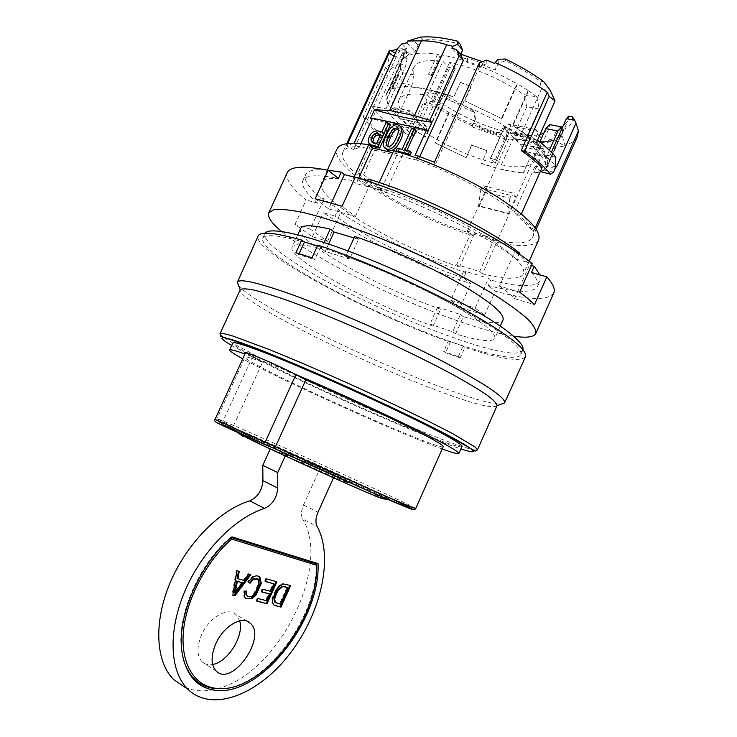 <?xml version="1.0" encoding="UTF-8"?>
<svg xmlns="http://www.w3.org/2000/svg" width="737" height="737" viewBox="0 0 737 737"><rect width="100%" height="100%" fill="white"/><g stroke="black" fill="none" stroke-linecap="round" stroke-linejoin="round"><path stroke-width="0.55" stroke-dasharray="3.69 2.76" d="M501.925 118.703L464.678 100.858L501.925 118.703L517.558 83.944L528.595 90.798L513.035 125.428L512.537 125.327L527.213 135.737L514.896 133.213C494.481 117.69 459.621 101.807 434.121 96.436L439.805 102.213L455.236 68.753L448.501 67.325L442.928 61.309L427.534 95.174C411.301 92.742 401.803 94.299 399.039 99.827C397.86 102.535 398.459 105.879 400.827 109.868L390.324 107.713L386.547 100.103L387.975 104.488C392.747 112.779 402.301 121.808 416.645 131.573L425.627 137.193L411.836 128.017L422.19 130.237C444.503 145.373 468.815 156.437 495.126 163.43L490.372 158.621L504.311 127.612L508.954 132.623L495.126 163.43M460.763 54.179L459.584 56.777L468.124 59.393L466.816 62.276L480.985 67.408L482.293 64.515L495.292 70.043L498.341 63.281L505.536 60.812C518.369 67.039 529.792 73.764 539.797 80.987L541.594 88.689L522.284 131.739L513.035 125.428M420.532 37.126L423.204 40.019C432.785 38.978 445.047 40.305 459.989 43.999M423.204 40.019L418.054 45.095L415.088 51.581L409.017 53.239L407.754 56.003L402.982 58.932L401.554 54.778L404.226 56.215L402.982 58.932M404.226 56.215L401.803 59.808L406.244 50.706L402.669 48.706L397.225 49.029M388.915 51.498C387.34 55.192 387.68 59.568 389.956 64.607L385.764 67.168L387.717 70.724L398.864 63.769L403.793 57.845L407.073 58.407L406.244 50.706M407.073 58.407L405.995 65.013L385.967 108.883C390.776 117.109 400.357 126.082 414.719 135.811L433.918 93.535L439.528 91.885L436.332 91.287L426.935 92.208L423.922 94.032L405.811 133.858L414.719 135.811M400.827 109.868L412.047 85.243L413.733 74.741L402.688 72.751L400.679 68.126L386.124 100.02M400.679 68.126L400.477 63.539L385.755 95.764L402.034 59.255M400.477 63.539L400.946 63.622L386.842 93.719L389.136 90.798L395.373 77.136L394.94 76.888L388.694 90.559L386.391 93.498M394.94 76.888L398.413 74.778L392.112 88.569L392.563 88.809L398.855 75.017L395.373 77.136M392.563 88.809C404.281 84.543 424.705 87.279 453.845 97.008L460.404 82.526L453.808 96.805C424.457 87.012 403.894 84.258 392.112 88.569M460.367 82.323L471.247 86.34L464.678 100.858M555.836 157.211L545.712 155.046L555.431 165.825M545.712 155.046L545.702 166.276L544.026 170.035L540.654 171.979M540.285 171.583L535.099 166.018L542.082 167.575M535.237 227.862L533.643 231.436L514.214 212.744L535.099 166.018M562.349 127.648L562.349 131.177L547.72 163.946L546.384 156.963L534.307 154.355L534.472 160.979L549.01 128.478L549.701 124.599M549.36 150.293L546.384 156.963M562.349 131.177L562.828 131.278L548.199 164.056L547.72 163.946M431.219 101.457L442.043 103.576L433.061 106.303L422.642 104.239L431.219 101.457L449.321 112.77C492.565 137.607 550.622 150.459 560.756 135.092L562.119 133.71L562.828 131.278M442.043 103.576C463.149 117.211 485.453 126.893 508.954 132.623M496.627 160.021L510.612 128.883L515.227 133.913L501.353 164.83L496.627 160.021L490.731 158.372L504.311 127.612M504.688 127.326L510.612 128.883M515.227 133.913C525.453 135.737 533.708 135.949 540 134.53M543.731 133.296L549.01 128.478M388.279 146.451L389.182 147.63C390.656 148.598 392.554 147.676 394.866 144.867C398.155 139.385 399.942 134.908 400.209 131.435L398.385 128.993M372.885 142.517L373.954 143.678L378.228 144.903L382.346 135.875L380.716 134.41M378.228 144.903L376.589 143.457M541.594 88.689L550.124 90.181M539.797 80.987L543.694 81.65M521.4 213.877L521.123 214.495L514.214 212.744M385.764 67.168L363.138 116.639L365.893 117.229C368.251 121.458 372.028 126.036 377.215 130.965L370.794 145.051C369.569 143.383 369.606 141.117 370.904 138.243C373.079 133.756 376.174 131.849 380.191 132.531L383.535 133.277L387.708 124.12L390.37 124.7M468.124 59.393L467.627 57.993L466.816 62.276M312.037 257.839L314.782 259.7L298.734 254.532L295.961 252.68M525.518 356.745C520.562 362.245 500.368 359.122 464.936 347.394L460.192 357.878L458.322 356.616L443.683 351.429L445.572 352.691L450.279 342.309C367.809 313.225 251.778 251.197 258.116 236.006M460.192 357.878L445.572 352.691M238.622 285.661C252.699 303.34 364.032 358.348 438.976 386.326C470.252 398.118 490.98 404.079 501.169 404.198M497.005 405.774L497.005 405.774C492.528 409.017 471.68 403.59 434.48 389.477C356.155 360.107 236.347 299.95 240.198 289.816L240.198 289.816M536.923 140.205L535.762 142.794L538.729 141.596L536.923 140.205L534.749 140.067L540.709 146.709C550.226 147.686 558.176 147.428 564.551 145.917L552.741 139.026L549.019 139.772L551.248 141.172L538.729 141.596M409.017 53.239L406.465 51.691L407.754 56.003M348.085 250.958L345.653 256.301C377.97 267.568 419.933 286.417 450.325 303.34C481.464 321.12 496.287 332.829 494.794 338.467C491.782 342.484 478.728 340.955 455.641 333.889L463.333 316.689C486.549 323.414 499.778 324.51 503.021 319.978M300.576 228.571C294.441 240.732 377.316 287.071 440.597 309.245L437.64 307.099L460.432 314.542L452.702 331.825L430.003 324.114L432.988 326.196C369.91 303.441 286.601 257.839 292.147 246.969C293.814 243.514 303.533 244.085 321.286 248.691L324.123 242.473M460.432 314.542L463.333 316.689M455.641 333.889L452.702 331.825M400.946 63.622L401.656 61.282C405.313 53.884 417.289 51.535 437.585 54.234L441.445 56.076L441.417 54.87C466.042 59.586 491.238 69.241 517.015 83.843L501.381 118.593M437.585 54.234L428.51 74.179L432.324 74.852L432.379 76.012L428.51 74.179M379.214 182.527L377.187 186.986C409.901 197.074 451.717 215.821 481.501 233.776C511.966 252.754 525.978 266.131 523.519 273.906C519.705 279.738 506.033 279.71 482.505 273.814L496.637 242.215C520.396 247.494 534.389 246.738 538.627 239.967M458.322 356.616L463.029 346.068L448.354 340.982L443.683 351.429M448.354 340.982L450.279 342.309M299.139 253.648L298.734 254.532M427.911 131.057C410.177 128.606 391.061 124.341 370.573 118.261M505.951 336.8C517.3 345.515 522.238 351.503 520.746 354.764C515.108 364.806 448.372 343.838 383.627 314.506C318.817 285.339 258.954 249.152 262.759 238.281C265.486 230.847 304.915 239.525 361.747 262.317C418.487 285.016 480.616 317.407 505.951 336.8M463.029 346.068L464.936 347.394M317.371 245.974L320.577 247.024L317.776 245.08M475.301 119.477L476.084 117.036L473.725 110.955L473.375 112.061L475.301 119.477L472.168 126.865L506.549 139.542L500.386 132.973L497.632 132.107L498.138 133.204L496.498 134.622L478.884 128.174L479.971 126.561L498.138 133.204M320.577 247.024L314.782 259.7M497.705 239.737L497.328 240.566L495.19 240.124L497.742 239.451L497.328 240.566M386.087 122.628L387.708 124.12M383.535 133.277L381.904 131.803M480.985 67.408L482.32 63.299L467.627 57.993M482.293 64.515L482.32 63.299M459.584 56.777L451.919 48.255M486.613 60.047L486.973 63.529L482.413 61.687M495.292 70.043L494.72 63.511M551.359 152.273L545.831 164.637L556.463 166.967M545.831 164.637C543.731 156.953 535.163 147.593 520.129 136.538L537.503 140.113M561.649 126.93L559.623 127.796L562.792 129.657L562.571 137.036L564.938 145.042C571.359 143.475 575.542 140.629 577.467 136.502M568.642 116.17L567.766 121.071L562.994 126.193M572.409 116.879C572.75 122.959 569.544 127.225 562.792 129.657M479.345 62.912L479.759 66.358L486.973 63.529M537.393 131.26L535.817 129.472L537.439 134.06L541.022 138.095L537.393 131.26L510.833 125.926L506.734 131.085L506.927 138.713L508.613 139.21C519.788 139.155 530.143 141.32 539.668 145.705L497.742 239.451L467.322 231.16L466.853 232.192C407.045 212.892 334.939 167.999 342.963 151.923C344.649 148.238 350.158 146.47 359.481 146.608L360.826 143.687M508.613 139.21L466.853 232.192M516.103 196.659L486.77 189.52L479.234 206.305L508.456 213.758L516.103 196.659L512.27 192.864L482.836 185.752L480.506 190.938L509.912 198.142L512.27 192.864M497.632 132.107L496.498 134.622M562.571 137.036L555.486 132.881L559.623 127.796M555.486 132.881L552.741 139.026M564.938 145.042L564.551 145.917M541.022 138.095L540.709 146.709M539.668 145.705L541.096 145.862M498.341 63.281L498.028 59.329M418.054 45.095L412.563 39.245M537.439 134.06L534.749 140.067M419.777 156.613L418.8 158.759L415.023 155.332M520.129 136.538L522.284 131.739C537.282 142.84 545.822 152.273 547.895 160.03L548.199 164.056M506.734 131.085L503.03 127.096L500.386 132.973M510.833 125.926L509.212 124.157L503.03 127.096M479.759 66.358L435.134 164.996L434.397 162.241M406.925 150.449L406.483 151.435L404.871 149.98M393.954 56.178L395.999 57.32L396.93 54.05L395.336 53.165M388.602 52.18L401.803 59.808M402.089 43.63L406.667 48.412C402.126 49.628 398.874 51.507 396.93 54.05M406.824 42.884L415.088 51.581M406.465 51.691L401.554 54.778M395.999 57.32L353.806 149.629L359.195 147.474L401.978 53.829L397.261 48.964M406.667 48.412L401.978 53.829M397.105 49.296L404.668 53.525M388.961 51.489L391.117 50.816M435.134 164.996L418.8 158.759M389.956 64.607L365.893 117.229M403.793 57.845L402.669 48.706M387.717 70.724L371.623 105.925L385.967 108.883M398.864 63.769L405.995 65.013M347.671 143.568L346.63 145.834L353.52 143.273M370.794 145.051L357.979 173.131C365.303 179.413 374.488 185.927 385.525 192.643L427.036 101.273C440.754 110.476 455.927 118.731 472.537 126.045M506.927 138.713L506.549 139.542M473.375 112.061C459.824 105.833 447.47 98.905 436.332 91.287M427.036 101.273L423.922 94.032M405.811 133.858L393.549 122.471L385.285 120.702L386.464 131.112L384.917 134.502L392.71 136.244L394.258 132.835L393.549 122.471M371.623 105.925C374.847 110.587 379.398 115.516 385.285 120.702M473.725 110.955L439.528 91.885M382.346 135.875L380.255 135.405M481.381 163.301C497.3 168.745 511.275 171.924 523.298 172.854L523.5 173.075C511.469 172.126 497.503 168.948 481.602 163.522L487.065 150.67L471.588 144.885L466.162 157.709L435.18 142.895L465.913 157.469M413.743 114.207L417.28 121.384L419.639 122.922L423.139 123.272L402.632 119.339L400.173 117.791L392.231 109.012L407.708 112.19L410.362 110.946L413.743 114.207L396.994 110.762L400.173 117.791L411.347 127.059L426.622 130.338L407.708 112.19M526.881 151.85L544.56 155.645L538.213 146.783L527.508 136.787L509.516 133.093L526.881 151.85L526.844 147.722L523.85 144.461L543.169 148.533L540.267 148.34L538.213 146.783L534.721 139.109L530.677 135.507L512.123 131.72L509.516 133.093M427.534 95.174L433.236 100.932L439.805 102.213M501.353 164.83C519.769 168.451 530.815 167.161 534.472 160.979M486.77 189.52L482.836 185.752M397.372 148.248L398.993 149.703L403.738 150.799L413.346 129.657L416.101 130.256M403.738 150.799L402.126 149.344M411.753 128.155L413.346 129.657M529.304 160.104L539.742 159.92L529.102 159.883L523.5 173.075M487.065 150.67L481.602 163.522M487.286 150.892L471.827 145.125L466.162 157.709M448.861 112.687L435.18 142.895M438.966 106.782L425.212 137.1M476.084 117.036L473.449 122.886L480.017 125.668L478.884 128.174M535.817 129.472L509.212 124.157M549.019 139.772L547.849 142.398L535.762 142.794M561.29 135.193L546.817 167.621C544.56 170.634 540.249 172.44 533.874 173.048L533.643 172.808C539.843 172.191 544.053 170.422 546.292 167.502L546.817 167.621M539.742 159.92L533.874 173.048M358.762 177.967L356.192 183.614L352.387 180.556L354.11 176.788M482.505 273.814L479.695 271.502L456.673 264.684L459.547 267.006C395.778 246.278 313.962 198.096 321.572 182.721C323.893 177.847 334.165 177.129 352.387 180.556M459.547 267.006L473.513 235.868C409.394 216.199 328.352 166.663 337.049 148.948M386.068 148.985C384.373 147.17 384.907 143.208 387.671 137.073C389.633 132.78 391.596 129.813 393.576 128.174C396.294 126.073 398.846 125.695 401.25 127.04M406.483 151.435L411.274 152.55M396.782 151.444L397.796 152.347L398.993 149.703M354.009 237.94L358.55 239.295L349.559 259.065L325.247 251.437L321.286 248.691M328.647 243.993L325.247 251.437M358.55 239.295L354.681 236.448M345.653 256.301L349.559 259.065M393.761 150.56L397.418 153.812L380.928 190.072L356.192 183.614M397.418 153.812L392.775 152.725M473.449 122.886L472.168 126.865M480.017 125.668L479.971 126.561M547.849 142.398L551.248 141.172M417.345 158.298L416.562 160.04C479.796 182.177 541.87 225.301 532.482 237.498C528.945 243.45 517.199 244.463 497.272 240.511M533.643 231.436C532.759 226.978 528.586 221.33 521.123 214.495M357.979 173.131L363.627 174.558L385.525 192.643M363.627 174.558L382.927 132.227L389.237 137.92L392.71 136.244M394.258 132.835L386.464 131.112M389.237 137.92L381.167 136.105L384.917 134.502M544.026 170.035L553.561 172.163M450.648 300.217L460.164 307.338L484.541 315.187L475.218 308.066L450.648 300.217L463.794 270.903L466.014 272.69C422.393 258.162 370.379 233.159 337.5 210.644L341.148 211.676L324.133 198.797L320.448 197.774C308.61 187.677 303.653 179.975 305.56 174.697C307.412 170.606 314.367 169.013 326.427 169.943M466.014 272.69L463.628 278.033C420.044 263.376 368.003 238.401 335.031 216.052L337.5 210.644M463.628 278.033L470.75 283.699C420.845 267.024 361.158 238.41 323.35 212.698L335.031 216.052M405.037 154.033L397.796 152.347M522.966 349.66L522.809 350.112C514.444 367.376 358.062 305.146 292.829 261.294C272.865 248.203 263.551 238.991 264.887 233.657L265.117 233.233M433.061 106.303L422.19 130.237M422.642 104.239L411.836 128.017M455.116 68.458L449.57 62.424C475.715 68.117 500.524 78.841 523.989 94.594L536.886 96.916L528.595 90.798M413.733 74.741L413.807 67.426C416.829 61.337 426.53 59.292 442.928 61.309M517.558 83.944L517.015 83.843M386.225 95.856L385.755 95.764M441.417 54.87L432.324 74.852M460.404 82.526L471.275 86.542L464.706 101.061M443.287 446.594C441.279 452.417 242.058 362.466 245.099 357.113C245.495 356.275 251.308 357.952 262.556 362.143L232.966 426.916L234.55 430.012C203.817 415.309 219.773 421.417 259.415 438.828C298.807 456.129 355.05 481.62 387.874 497.079M245.568 352.691L251.63 356.468L295.095 374.166M237.977 431.007L250.552 436.58L237.977 431.007M254.551 438.543L227.797 426.318L254.551 438.543M262.556 362.143L251.63 356.468L244.97 354M442.228 448.971C398.201 433.07 282.225 380.651 242.768 358.799M437.64 307.099L430.003 324.114M519.548 252.984L514.794 251.667C521.16 256.577 526.08 261.018 529.553 264.97L531.46 265.513M539.908 274.873L540.138 280.613C535.431 287.531 518.959 287.356 490.704 280.078L488.53 278.282L463.794 270.903M367.616 180.445L371.301 181.551L368.26 179.036M377.187 186.986L380.928 190.072M519.613 292.147L499.456 286.076L514.794 251.667M499.456 286.076C505.932 290.747 510.981 294.92 514.601 298.596L529.553 264.97M320.448 197.774L317.923 203.292C306.039 193.297 301.018 185.715 302.861 180.565C305.44 175.056 317.288 174.347 338.394 178.409M310.277 229.087L294.92 224.463L312.377 236.697L327.606 241.358L310.277 229.087L324.133 198.797M294.92 224.463L306.141 199.976C291.428 187.953 285.136 178.851 287.264 172.651M317.923 203.292L306.141 199.976M315.15 198.76L328.702 208.903L331.383 203.025M531.506 272.46C536.96 278.614 538.959 283.294 537.513 286.518C532.897 293.234 516.49 292.902 488.281 285.505L490.704 280.078M553.763 292.976C548.144 300.816 528.641 300.217 495.255 291.17L488.281 285.505M312.377 236.697L323.35 212.698M460.164 307.338L470.75 283.699M513.468 336.173C501.013 334.22 485.545 330.176 467.065 324.05C402.927 302.981 314.929 259.599 281.516 231.436M484.541 315.187L495.255 291.17M475.218 308.066L488.53 278.282M327.606 241.358L341.148 211.676M328.702 208.903L355.4 216.466L342.051 206.268M532.289 263.662L516.748 259.286L519.097 253.998M367.348 181.044L365.34 185.438C415.696 200.519 485.775 234.891 516.748 259.286M365.34 185.438L355.289 177.258M514.601 298.596L534.463 304.676M355.4 216.466L371.301 181.551M273.934 605.022L271.944 602.58L271.981 598.444L276.135 588.799L280.64 584.238L282.759 583.603L285.827 584.229M245.808 598.536L243.726 596.187L243.818 590.825L244.537 591.249M243.818 590.825L246.775 591.046M261.69 591.682L260.87 591.47L262.04 588.872L269.834 590.927L273.206 583.455M261.598 591.885L260.87 591.47M249.392 582.718L247.724 581.548C251.741 575.91 255.444 574.206 258.834 576.445M247.42 596.159C249.889 596.887 252.174 595.782 254.274 592.861L258.365 583.603L258.134 579.982L257.204 578.775M246.047 590.623L245.937 591.12M247.724 581.548L248.452 581.972M236.973 570.779L236.245 570.355L232.091 594.787L232.855 594.98M239.249 571.396L236.245 570.355M241.718 582.322L234.292 592.686M239.663 620.84L235.904 614.492C227.936 606.579 209.142 617.357 201.606 634.815C196.622 646.902 196.807 655.93 202.168 661.9C204.895 664.387 208.387 665.244 212.625 664.47M249.327 582.82L250.055 583.243M333.493 477.797L335.16 474.103L304.519 460.984L301.811 462.689L285.256 455.945M285.366 455.715L270.368 448.695L287.006 455.77L289.724 454.103L320.503 467.286L303.497 504.974C301.111 510.649 300.843 515.347 302.695 519.078L317.122 526.402M316.127 563.796C317.979 614.354 269.06 683.752 224.942 688.404M231.215 537.466L230.534 537.255L231.925 536.84M230.865 537.77L230.534 537.255C198.041 564.726 175.378 618.5 181.938 652.798L182.334 654.189M265.311 581.521L264.583 581.106L265.762 578.499L276.117 581.557M266.49 578.904L265.762 578.499M265.394 581.327L264.583 581.106M256.909 600.941L256.089 600.738L257.268 598.122L265.642 600.222L268.673 593.497M276.928 581.779L276.2 581.373M185.07 687.345C194.679 691.463 205.411 691.932 217.277 688.745M217.498 688.68C278.724 673.609 331.807 565.832 302.695 519.078M301.811 462.689C324.068 472.942 350.886 484.624 347.495 482.624C345.119 480.764 284.39 453.347 281.423 452.785L287.006 455.77M304.519 460.984L346.058 479.17C343.414 477.346 288.075 452.361 284.961 451.578L289.724 454.103M357.823 483.546C312.497 462.468 237.811 429.413 242.105 432.444L294.837 457.437L388.758 498.663C389.357 498.442 379.048 493.403 357.823 483.546M256.808 601.152L256.089 600.738M275.555 602.617L277.462 603.428M232.818 595.22L232.091 594.787M289.89 585.353L285.108 583.824M287.043 587.223L279.618 603.732L276.753 603.013M279.618 603.732L280.327 604.147M265.642 600.222L266.361 600.646M290.682 585.565L289.973 585.169M320.503 467.286L335.16 474.103M257.987 598.545L257.268 598.122M183.577 660.039L181.938 652.798M432.988 326.196L440.597 309.245M416.562 160.04L359.481 146.608M539.852 141.965L534.307 154.355M449.321 112.77L435.631 142.996M560.756 135.092L546.292 167.502M539.512 159.671L533.643 172.808M529.102 159.883L523.298 172.854M467.286 231.436L469.441 233.085L466.917 232.247M469.441 233.085L470.703 233.426L456.673 264.684M473.513 235.868L470.703 233.426L493.891 239.765L496.637 242.215M479.695 271.502L493.891 239.765L495.19 240.124M433.918 93.535L426.935 92.208M509.912 198.142L507.83 213.168L478.599 205.715L480.506 190.938M505.536 60.812L505.425 59.034M354.184 143.171L359.195 147.474M353.806 149.629L346.63 145.834M555.247 168.377L545.702 166.276M363.138 116.639C366.658 122.582 372.673 129.076 381.167 136.105M377.215 130.965L382.927 132.227M508.456 213.758L507.83 213.168M479.234 206.305L478.599 205.715M439.381 106.865L425.627 137.193M536.886 96.916L539.18 109.039L527.213 135.737M528.088 90.715L512.537 125.327M401.112 68.209L386.547 100.103M412.047 85.243L401.472 83.272L402.688 72.751M401.472 83.272L390.324 107.713M539.18 109.039L526.789 106.718L523.989 94.594M449.57 62.424L434.121 96.436M526.789 106.718L514.896 133.213M523.85 144.461L520.506 144.176L518.323 142.6L515.227 135.101L534.721 139.109M544.56 155.645L545.131 151.601L543.169 148.533M545.131 151.601L526.844 147.722M515.227 135.101L512.123 131.72M530.677 135.507L527.508 136.787M392.231 109.012L394.396 107.685L396.994 110.762M394.396 107.685L410.362 110.946M423.139 123.272L426.41 126.423L426.622 130.338M406.492 119.763L410.629 123.079L426.41 126.423M410.629 123.079L411.347 127.059M461.988 446.429C458.414 453.762 229.723 350.508 232.855 342.972M231.234 428.897L257.757 441.03L231.234 428.897M269.834 590.927L270.553 591.332M262.768 589.287L262.04 588.872M250.046 574.372L248.111 573.626L243.394 580.028L237.139 578.361M250.902 574.611L250.175 574.197M248.839 574.04L248.111 573.626M243.394 580.028L244.122 580.452M398.597 129.952L400.209 131.435M373.935 142.849L375.584 144.295M369.255 136.796L370.904 138.243M378.56 131.066L380.191 132.531M430.952 75.699L440.007 55.772M386.041 135.599L387.671 137.073M391.964 126.681L393.576 128.174M432.389 75.948L441.454 56.012M415.705 508.558C416.93 507.074 217.157 416.875 216.862 418.782L232.966 426.916L222.473 422.384L223.044 425.074L234.55 430.012M215.038 419.362L222.473 422.384L252.441 356.892M271.944 602.58L272.662 602.995M271.981 598.444L272.699 598.859M276.135 588.799L276.854 589.204M278.503 585.878L279.222 586.284M273.261 604.644L273.98 605.059M282.759 583.603L283.478 583.999M237.065 588.55L237.793 588.974M258.134 579.982L258.862 580.397M243.726 596.187L244.454 596.611M383.59 498.931C377.731 494.426 231.869 428.888 245.707 437.023M254.274 592.861L255.002 593.276M258.365 583.603L259.092 584.008M280.64 584.238L281.359 584.644M303.497 504.974L318.015 512.187M495.421 159.422L509.414 128.275M434.554 101.595L449.81 67.988M439.473 102.554L454.766 68.836M433.236 100.932L448.501 67.325M220.059 333.621C220.16 335.832 230.644 342.392 251.501 353.299C292.718 374.866 364.566 407.828 416.709 429.22C453.688 444.383 473.937 451.256 477.465 449.846M231.722 345.45L252.284 356.68C308.14 385.838 422.117 436.396 460.883 448.916M216.346 422.338L223.044 425.074M399.095 129.279L397.998 128.266M500.266 326.159L494.794 338.467M529.157 261.248L523.519 273.906M574.832 120.628L576.205 123.724M342.963 151.923L346.731 143.687M373.954 143.678L372.305 142.232M562.119 133.71L567.766 121.071M327.385 170.026L321.572 182.721M532.482 237.498L536.168 229.225M389.182 147.63L387.551 146.184M400.67 126.497L399.638 125.539M386.842 93.719L401.656 61.282M432.379 76.012L441.445 56.076M234.09 429.754C220.989 423.278 215.37 420.256 217.24 420.698L216.862 418.782L245.099 357.113M235.471 429.791L236.927 432.158M247.816 437.059L250.552 436.58M520.746 354.764L522.809 350.112M262.759 238.281L264.887 233.657M302.861 180.565L305.56 174.697M537.513 286.518L540.138 280.613M273.786 604.902L273.068 604.487M246.996 621.18L235.904 614.492M216.181 671.066L202.168 661.9M258.005 579.254L257.277 578.84M245.605 598.37L244.877 597.937M347.495 482.624L346.058 479.17M284.961 451.578L281.423 452.785M246.204 437.059C242.731 434.415 241.368 432.877 242.105 432.444M388.758 498.663L387.395 499.207M297.757 234.716L292.147 246.969M490.271 158.409L504.219 127.381M399.039 99.827L413.807 67.426M540.267 148.34L520.506 144.176M402.632 119.339L419.639 122.922M439.925 102.489L455.236 68.753M227.797 426.318L227.337 427.331M258.217 440.026L257.757 441.03"/><path stroke-width="1.11" d="M462.624 50.07L459.989 43.999L457.484 41.161C442.615 37.569 430.297 36.224 420.532 37.126L407.681 41.014L421.426 40.821C430.334 40.728 438.736 42.055 446.64 44.782L452.804 46.32L457.557 44.349L462.624 50.07L460.763 54.179M555.431 165.825L556.463 166.967L576.002 123.134L578.434 130.9L535.237 227.862M521.4 213.877L542.082 167.575C536.693 162.177 529.719 156.493 521.179 150.541L524.551 151.26C536.26 159.56 544.929 167.207 550.539 174.199L540.285 171.583M562.349 127.648L562.248 127.05L549.701 124.599L545.804 128.643L539.852 141.965M549.36 150.293L557.955 131.057L562.248 127.05M540 134.53L543.731 133.296M398.385 128.993L394.986 130.292C393.724 131.389 392.213 133.858 390.463 137.699C388.307 142.481 387.579 145.401 388.279 146.451M398.597 129.952L397.483 127.787L393.374 128.809C392.102 129.905 390.592 132.374 388.832 136.225C386.087 142.582 385.654 145.898 387.551 146.184C389.025 147.151 390.923 146.221 393.245 143.411C396.543 137.911 398.33 133.425 398.597 129.952M376.589 143.457L380.716 134.41L378.053 133.812C375.409 132.982 373.346 134.171 371.872 137.386C370.711 139.947 370.849 141.559 372.305 142.232L376.589 143.457M549.157 96.317L547.259 92.318C532.464 81.392 515.099 71.461 495.163 62.534L498.028 59.329L505.425 59.034C519.898 65.98 532.648 73.516 543.694 81.65L550.124 90.181L555.035 100.923L549.157 96.317L524.551 151.26M547.259 92.318L521.179 150.541M388.749 123.208L378.044 146.681L370.278 144.599C367.984 143.07 367.643 140.463 369.255 136.796C371.439 132.291 374.534 130.385 378.56 131.066L381.904 131.803L386.087 122.628L388.749 123.208L390.37 124.7L379.693 148.128L373.714 146.727L370.794 145.051M501.169 404.198L504.55 402.927L525.518 356.745C527.609 349.292 506.476 333.152 462.117 308.333C418.809 284.731 359.711 258.871 317.785 245.08L312.037 257.839L295.961 252.68L301.645 240.059L304.464 242.003L299.139 253.648M504.596 402.826C505.729 397.483 483.868 383.01 439.003 359.407C395.262 336.837 336.312 310.793 294.993 295.721L286.785 292.773C255.675 282.059 239.212 278.522 237.388 282.179L238.622 285.661M237.342 282.28L240.216 289.779C241.791 288.48 246.416 288.582 254.072 290.092C263.487 292.46 275.647 296.274 290.553 301.525C315.27 310.618 343.073 322.069 373.981 335.869C404.779 349.928 431.753 363.212 454.922 375.732C468.714 383.443 479.621 390.048 487.618 395.548C493.818 400.292 496.95 403.683 497.024 405.737L504.55 402.927M500.266 326.159L503.021 319.978C504.79 313.722 490.206 301.534 459.252 283.413C429.045 266.195 387.118 247.365 354.681 236.448L348.085 250.958M379.214 182.527L393.761 150.56C426.686 160.03 468.419 178.722 497.89 197.212C528.005 216.816 541.584 231.068 538.627 239.967L529.157 261.248M372.461 118.206L426.603 129.804L427.911 131.057L431.9 122.25C414.111 119.938 394.968 115.783 374.442 109.776L370.573 118.261L372.461 118.206L360.826 143.687M237.388 282.179L258.116 236.006C260.345 231.215 274.855 232.56 301.645 240.059M304.464 242.003L317.371 245.974M312.037 257.839L317.776 245.071M378.044 146.681L379.693 148.128M482.413 61.687L460.459 54.087L456.332 49.471L451.919 48.255L452.804 46.32M495.163 62.534L494.72 63.511L486.613 60.047L479.345 62.912L434.397 162.241L418.349 156.097L417.345 158.298M576.002 123.134L574.657 120.251L566.357 118.675L551.359 152.273M550.539 174.199L553.561 172.163L555.247 168.377L555.836 157.211C551.405 151.877 545.288 146.175 537.503 140.113L555.035 100.923M562.994 126.193L561.649 126.93M574.657 120.251L572.409 116.879L568.642 116.17L566.357 118.675M536.168 229.225L577.467 136.502L578.434 130.9M456.332 49.471L459.169 55.837L463.352 60.489L419.777 156.613M459.169 55.837L429.92 120.306L431.9 122.25M426.603 129.804L415.023 155.332L418.349 156.097M457.484 41.161L457.557 44.349M414.507 128.754L411.753 128.155L402.126 149.344L397.372 148.248L396.165 150.892L408.455 153.747L409.671 151.085L404.871 149.98L414.507 128.754L416.101 130.256L406.925 150.449M393.954 56.178L388.933 53.386L389.873 50.116L395.336 53.165M389.873 50.116L388.5 52.401M407.681 41.014L406.824 42.884L402.089 43.63L397.261 48.964L354.184 143.171L353.52 143.273M388.961 51.489L388.602 52.18M391.117 50.816L397.105 49.296M397.225 49.029L396.699 49.075M374.442 109.776L389.643 110.504L414.434 115.626L429.92 120.306M421.426 40.821L389.643 110.504M388.933 53.386L347.671 143.568M380.255 135.405L379.693 135.276C377.049 134.447 374.986 135.636 373.521 138.842L372.885 142.517M392.775 152.725L372.452 147.962L358.762 177.967M372.452 147.962L368.74 144.738L354.11 176.788M327.385 170.026L337.049 148.948C339.702 143.328 350.268 141.919 368.74 144.738M400.67 126.497L403.148 130.256C403.102 134.963 401.011 140.417 396.865 146.608C393.484 150.495 390.242 151.601 387.137 149.924L386.068 148.985M401.545 128.763C401.499 133.48 399.399 138.943 395.244 145.143C391.854 149.04 388.602 150.155 385.497 148.478C382.641 147.124 382.825 142.831 386.041 135.599C388.003 131.297 389.984 128.33 391.964 126.681C394.682 124.571 397.243 124.194 399.638 125.539L403.148 130.256M409.671 151.085L411.274 152.55L410.067 155.203L405.037 154.033M396.165 150.892L396.782 151.444M324.123 242.473L330.194 229.17L334.11 232.008L354.009 237.94M334.11 232.008L328.647 243.993M446.64 44.782L414.434 115.626M408.455 153.747L410.067 155.203M265.117 233.233C269.162 226.195 309.273 235.131 365.727 257.821C422.108 280.428 483.14 312.47 508.152 331.862C518.968 340.273 523.906 346.197 522.966 349.66M274.109 448.437L218.963 423.757C215.112 421.914 213.804 420.449 215.038 419.362L245.568 352.691C244.693 350.913 279.627 366.031 295.095 374.166L305.855 379.813L275.481 446.686L274.072 448.437L262.658 443.573L265.163 442.246L371.817 490.041C400.255 502.542 414.876 508.714 415.705 508.558C414.94 509.764 413.383 509.875 411.034 508.908L370.822 491.966L274.072 448.437M305.855 379.813C336.883 393.107 374.433 410.251 401.628 423.508C429.422 437.17 443.305 444.872 443.287 446.594L415.705 508.558M295.095 374.166C331.088 389.477 376.119 409.956 408.823 425.857C442.246 442.246 458.921 451.449 458.856 453.467C458.193 454.268 452.647 452.776 442.228 448.971M242.768 358.799C233.841 353.889 229.465 350.95 229.64 349.974C230.008 349.135 235.112 350.48 244.97 354M531.46 265.513L534.242 266.297L539.908 274.873M326.427 169.943L341.268 172.136L344.363 174.623L367.616 180.445M367.348 181.044L368.26 179.036C418.671 193.942 488.695 228.369 519.548 252.984L519.097 253.998M557.955 131.057L545.804 128.643M534.242 266.297L531.506 272.46L546.817 276.854L534.463 304.676C530.769 300.945 525.822 296.771 519.613 292.147L532.289 263.662C497.687 235.49 413.752 194.236 355.289 177.258L342.051 206.268L315.15 198.76L328.195 170.293L338.394 178.409L341.268 172.136M331.383 203.025L344.363 174.623M546.817 276.854C553.109 283.929 555.431 289.309 553.763 292.976L535.836 333.446C533.791 337.224 526.329 338.136 513.468 336.173M281.516 231.436C271.538 223.09 267.291 216.899 268.765 212.864L287.264 172.651C290.166 166.341 303.81 165.558 328.195 170.293M268.765 212.864L273.786 209.723C280.051 208.958 289.401 209.778 301.829 212.201C329.006 218.392 369.928 232.947 411.965 251.75C443.987 266.472 471.754 281.009 495.255 295.334C509.166 304.289 520.009 312.221 527.775 319.121C533.652 325.275 536.343 330.047 535.836 333.446M330.194 229.17C312.304 224.905 302.428 224.702 300.576 228.571L297.757 234.716M272.662 602.995L272.699 598.859L276.854 589.204L279.222 586.284L283.478 583.999L290.682 585.565L280.981 607.141L273.98 605.059L272.662 602.995M244.537 591.249L246.775 591.046L246.637 594.989L247.383 596.141C249.944 597.587 252.487 596.629 255.002 593.276L259.092 584.008L258.862 580.397L258.005 579.254L253.51 579.374L250.055 583.243L248.452 581.972C252.708 576.113 256.513 574.491 259.885 577.099L261.285 583.455L255.757 595.45L251.529 598.776L245.605 598.37L244.454 596.611L244.537 591.249M261.69 591.682L269.392 593.911L261.598 591.885L262.768 589.287L270.553 591.332L273.924 583.861L265.311 581.521L266.49 578.904L276.928 581.779L267.043 603.686L256.909 600.941M257.204 578.775L252.782 578.96L249.392 582.718M245.937 591.12L245.918 594.566L247.42 596.159L246.665 595.717M258.834 576.445L260.557 583.041L255.03 595.035L250.801 598.352L245.808 598.536M280.981 607.141L273.934 605.022M284.878 586.845L282.593 586.67L278.614 589.95C276.421 593.405 275.113 596.583 274.698 599.494L275.509 602.58L280.327 604.147L287.762 587.629L281.875 586.265L277.895 589.545C275.702 592.99 274.394 596.178 273.98 599.08L274.597 601.982L275.555 602.617M236.973 570.779L239.249 571.396L237.867 578.785L244.122 580.452L248.839 574.04L250.902 574.611L234.965 595.754L232.818 595.22L236.973 570.779M237.793 588.974L242.445 582.737L237.378 581.401L235.02 593.11L237.793 588.974M235.02 593.11L234.292 592.686L236.651 580.977L242.445 582.737M212.625 664.47C227.954 662.176 244.408 635.377 239.663 620.84M215.775 643.797C210.736 656.013 210.874 665.106 216.181 671.066C232.155 687.446 267.503 636.565 250.064 623.023C242.178 615.128 223.385 626.146 215.775 643.797M285.256 455.945L277.711 472.592L277.766 488.023C276.836 497.954 272.432 504.762 264.546 508.438C235.25 517.438 201.846 551.175 184.83 591.267C167.75 631.342 169.722 671.674 187.861 689.252C212.597 713.333 259.516 693.941 290.277 653.157C321.341 612.576 333.75 556.684 317.122 526.402C315.307 522.653 315.602 517.918 318.015 512.187L333.493 477.797M187.861 689.252L173.858 679.698C155.562 662.066 153.37 622.028 170.275 582.414C187.106 542.782 220.418 509.571 249.769 500.856C257.674 497.263 262.05 490.547 262.925 480.69L262.787 465.379L270.239 448.98M262.787 465.379L277.711 472.592M316.661 565.27C318.624 618.73 262.962 691.942 218.622 688.561L215.093 688.22C193.785 685.29 180.316 662.72 183.495 630.715C186.636 598.748 206.563 561.133 231.676 539.051L316.661 565.27L316.127 563.796L318.025 563.621L231.925 536.84C198.861 564.57 175.655 619.338 182.334 654.189C186.525 675.451 197.157 687.437 214.218 690.154C259.94 697.838 320.742 619.937 318.025 563.621M224.942 688.404L213.454 688.386C198.833 686.138 188.875 676.686 183.577 660.039M316.127 563.796L231.215 537.466M231.676 539.051L230.865 537.77M273.924 583.861L265.394 581.327M276.117 581.557L266.324 603.271M173.858 679.698L185.07 687.345M267.043 603.686L256.808 601.152L257.987 598.545L266.361 600.646L269.392 593.911M280.263 606.726L289.89 585.353M284.16 586.44L287.762 587.629M237.867 578.785L237.139 578.361L238.475 571.184M460.459 54.087L463.352 60.489M229.64 349.974L232.855 342.972C233.389 341.811 240.778 343.838 255.03 349.043C297.757 364.373 409.671 415.088 445.784 435.456C457.069 441.712 462.477 445.369 461.988 446.429L458.856 453.467M236.651 580.977L237.378 581.401M232.855 594.98L234.237 595.321L250.046 574.372M234.965 595.754L234.237 595.321M393.374 128.809L394.986 130.292M372.065 145.29L373.714 146.727M378.053 133.812L379.693 135.276M371.872 137.386L373.521 138.842M388.832 136.225L390.463 137.699M387.874 497.079C415.318 510.004 422.043 513.929 396.994 503.316C372.305 492.86 316.928 468.161 273.998 448.418M215.038 419.362L265.163 442.246L295.933 374.599M275.574 605.565L276.283 605.98M260.557 583.041L261.285 583.455M281.875 586.265L282.593 586.67M252.782 578.96L253.51 579.374M255.03 595.035L255.757 595.45M250.801 598.352L251.529 598.776M277.895 589.545L278.614 589.95M273.98 599.08L274.698 599.494M274.597 601.982L275.316 602.387M249.769 500.856L264.546 508.438M262.925 480.69L277.766 488.023M245.707 437.023C250.147 440.219 339.72 481.114 371.568 494.426L383.59 498.931M245.918 594.566L246.637 594.989M497.024 405.737L477.465 449.846L475.227 447.129L453.052 433.9C429.745 421.453 392.204 403.268 351.816 384.981C320.853 371.079 293.151 359.205 268.71 349.338L232.966 336.072C225.614 333.852 221.312 333.041 220.059 333.621L240.216 289.779M460.883 448.916C478.949 454.766 477.364 451.68 456.129 439.667C424.659 422.117 343.249 384.051 285.182 359.969C226.895 335.74 208.387 331.834 231.722 345.45M262.658 443.573C247.263 437.032 211.814 420.772 216.346 422.338M235.361 587.702L236.089 588.126M397.998 128.266L397.483 127.787M371.936 146.046L370.278 144.599M346.731 143.687L388.556 52.29M387.137 149.924L385.497 148.478M236.927 432.158L243.321 436.544L247.816 437.059M259.885 577.099L259.157 576.693M250.064 623.023L246.996 621.18M387.395 499.207C384.097 499.364 379.094 497.862 372.378 494.693C340.19 481.408 246.195 438.349 246.204 437.059M275.509 602.58L274.79 602.166M217.037 688.726L218.622 688.561M477.465 449.846L475.116 451.155L445.341 433.853L350.333 388.288L262.068 350.554L220.492 336.127L220.059 333.621"/></g></svg>
